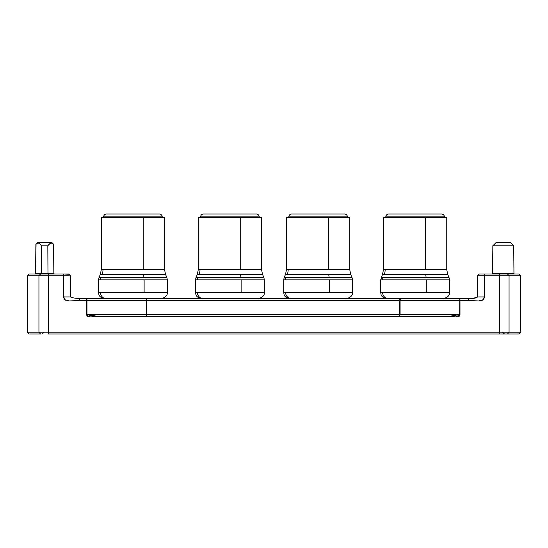 <?xml version="1.0" encoding="UTF-8"?>
<svg xmlns="http://www.w3.org/2000/svg" width="548" height="548" viewBox="0 0 548 548"><rect width="100%" height="100%" fill="white"/><g stroke="black" fill="none" stroke-linecap="round" stroke-linejoin="round"><path stroke-width="0.82" d="M318.107 216.85L347.384 216.85A2.822 2.822 0 0 0 344.562 214.028L291.652 214.028A2.822 2.822 0 0 0 288.83 216.85L318.107 216.85L288.83 216.85A2.822 2.822 0 0 1 291.652 214.028L344.562 214.028A2.822 2.822 0 0 1 347.384 216.85L318.107 216.85L318.107 217.556L318.107 216.85M350.432 274.247L287.33 274.247A11.994 11.337 90 0 0 288.173 269.698L349.542 269.698M352.254 292.351L329.3 292.351L329.3 279.843L329.3 292.351L352.494 292.351L352.494 279.843L285.59 279.843A5.644 5.336 -90 0 1 285.988 277.706A5.644 5.336 90 0 0 285.59 279.843L283.72 279.843L284.138 277.706L352.076 277.706L350.658 274.247L328.704 274.247L329.163 277.706L284.138 277.706L285.556 274.247L286.453 269.698L288.173 269.698A11.994 11.337 -90 0 1 287.33 274.247L285.556 274.247M291.591 298.701A6.35 6.001 -90 0 1 285.59 292.351A6.35 6.001 90 0 0 291.591 298.701M449.49 292.351L449.49 279.843L382.586 279.843A5.644 5.336 -90 0 1 382.984 277.706A5.644 5.336 90 0 0 382.586 279.843L380.716 279.843L380.716 292.351L382.586 292.351A6.35 6.001 90 0 0 388.587 298.701A6.35 6.001 -90 0 1 382.586 292.351L449.49 292.351C449.826 295.441 447.709 297.557 443.147 298.701M447.428 274.247L384.326 274.247A11.994 11.337 90 0 0 385.169 269.698L446.538 269.698M415.103 216.85L444.38 216.85A2.822 2.822 0 0 0 441.558 214.028L388.648 214.028A2.822 2.822 0 0 0 385.826 216.85L415.103 216.85L385.826 216.85A2.822 2.822 0 0 1 388.648 214.028L441.558 214.028A2.822 2.822 0 0 1 444.38 216.85L415.103 216.85L415.103 217.556L415.103 216.85M106.415 298.701A6.35 6.001 -90 0 1 100.414 292.351L167.318 292.351C167.654 295.441 165.537 297.557 160.975 298.701M167.318 292.351L167.318 279.843L98.544 279.843L98.962 277.706L100.811 277.706A5.644 5.336 90 0 0 100.414 279.843A5.644 5.336 -90 0 1 100.811 277.706L166.9 277.706L165.482 274.247L102.154 274.247A11.994 11.337 90 0 0 102.997 269.698L164.366 269.698M165.256 274.247L143.528 274.247L143.987 277.706L143.528 274.247L100.38 274.247L101.277 269.698L164.585 269.698L165.482 274.247M132.931 216.85L162.208 216.85A2.822 2.822 0 0 0 159.386 214.028L106.476 214.028A2.822 2.822 0 0 0 103.654 216.85L132.931 216.85L103.654 216.85A2.822 2.822 0 0 1 106.476 214.028L159.386 214.028A2.822 2.822 0 0 1 162.208 216.85L132.931 216.85L132.931 217.556L132.931 216.85M264.321 292.351L264.321 279.843L197.41 279.843A5.644 5.336 -90 0 1 197.807 277.706A5.644 5.336 90 0 0 197.41 279.843L195.54 279.843L195.54 292.351L197.41 292.351A6.35 6.001 90 0 0 203.418 298.701A6.35 6.001 -90 0 1 197.41 292.351L264.321 292.351C264.65 295.441 262.533 297.557 257.971 298.701M262.252 274.247L199.15 274.247A11.994 11.337 90 0 0 199.999 269.698L261.362 269.698M229.927 216.85L259.204 216.85A2.822 2.822 0 0 0 256.382 214.028L203.472 214.028A2.822 2.822 0 0 0 200.65 216.85L229.927 216.85L200.65 216.85A2.822 2.822 0 0 1 203.472 214.028L256.382 214.028A2.822 2.822 0 0 1 259.204 216.85L229.927 216.85L229.927 217.556L229.927 216.85M491.899 274.007A0.706 0.706 0 0 0 492.604 273.308L513.956 273.308A0.706 0.706 0 0 0 514.661 274.007M349.761 269.698L349.761 217.556L328.41 217.556L328.41 269.698L349.761 269.698L350.658 274.247M382.586 279.843L426.296 279.843L426.296 292.351L426.296 279.843L449.25 279.843M448.833 277.706L381.134 277.706L449.072 277.706L447.654 274.247L425.7 274.247L426.159 277.706L425.7 274.247L382.552 274.247L383.449 269.698L446.757 269.698L447.654 274.247M446.757 269.698L446.757 217.556L425.406 217.556L425.406 269.698L425.406 217.556L446.702 217.556M100.414 279.843L144.124 279.843L144.124 292.351L144.124 279.843L167.078 279.843M164.585 269.698L164.585 217.556L143.234 217.556L143.234 269.698L143.234 217.556L164.53 217.556M197.41 279.843L241.12 279.843L241.12 292.351L241.12 279.843L264.074 279.843M195.54 279.843L195.958 277.706L263.896 277.706L262.478 274.247L240.524 274.247L240.983 277.706L240.524 274.247L197.376 274.247L198.273 269.698L261.588 269.698L262.478 274.247M261.588 269.698L261.588 217.556L240.236 217.556L240.236 269.698L240.236 217.556L261.526 217.556M513.956 273.308L513.716 245.792L492.844 245.792L492.604 273.308L513.956 273.308L513.716 245.792L510.161 242.264L496.406 242.264L492.844 245.792L513.716 245.792L510.161 242.264L496.406 242.264M507.489 333.972C522.58 333.972 522.58 333.972 507.489 333.972L499.666 333.972L507.489 333.972L509.058 332.204L499.666 332.204L520.6 332.204L518.84 333.972L507.489 333.972L509.058 332.204L509.058 275.774L520.6 275.774L520.6 332.204L520.6 275.774L499.666 275.774L499.666 333.972L48.334 333.972L48.334 332.204L38.942 332.204L40.511 333.972L29.16 333.972L27.4 332.204L38.942 332.204L40.511 333.972C25.42 333.972 25.42 333.972 40.511 333.972M47.82 245.819L47.977 273.308L53.848 273.308L53.553 244.223L51.594 242.264L37.839 242.264L35.88 244.223L37.326 243.182L38.86 243.182L41.621 245.819L47.82 245.819L49.121 244.237L51.327 243.031L53.553 244.223L53.848 273.308L47.977 273.308L47.82 245.819L41.621 245.819L41.456 273.308L47.977 273.308L47.82 245.819L50.067 243.442M89.365 315.169L97.325 316.299L86.968 314.538L89.256 315.141L86.968 314.538L146.569 314.538L146.611 315.422L146.871 314.538L146.871 316.299L146.871 314.538L399.78 314.538L399.78 315.764L400.081 314.538L399.78 316.299L400.081 314.538L459.683 314.538L449.326 316.333L94.037 316.607M69.637 274.274L63.623 274.007L63.623 275.774L48.334 275.774L48.334 274.007L40.511 274.007L38.942 275.774L27.4 275.774L27.4 332.204L38.942 332.204L38.942 275.774L48.334 275.774L48.334 274.007L63.623 274.007L63.623 296.934L69.418 296.934L63.623 296.934C63.965 299.701 65.89 301.037 69.397 300.955L79.576 300.462L79.576 298.701L468.424 298.701L468.424 300.462L459.834 300.462L459.779 299.235L459.683 314.538L449.326 316.333C453.175 316.401 460.012 318.374 459.984 314.538L458.745 316.484L456.025 316.915L449.326 316.299L97.325 316.299L89.256 315.141L97.325 316.333C93.242 316.36 86.94 318.457 86.666 314.538L87.899 316.484L86.666 314.538L86.666 300.462L69.397 300.955L65.335 300.03L63.623 296.934L63.623 275.774L48.334 275.774L48.334 333.972L499.666 333.972L499.666 332.204L38.942 332.204L38.942 275.774L48.334 275.774L48.334 332.204L499.666 332.204L499.666 275.774L484.377 275.774L484.377 296.934L482.665 300.03L478.603 300.955L468.424 300.462L473.438 300.756M86.79 299.578L86.666 314.538L86.666 298.701L86.666 300.462L79.576 300.462L79.576 298.701L86.666 298.701L86.968 300.462L146.569 300.462L146.871 316.299L146.72 314.538L86.666 314.538M65.335 300.03L64.082 298.701M36.052 244.059L35.586 273.308L41.456 273.308L41.621 245.819L41.456 273.308L35.586 273.308L35.88 244.223L37.812 243.052L39.223 243.36L41.182 245.237M50.567 243.182L52.108 243.182L53.553 244.223L51.594 242.264L37.839 242.264L35.88 244.223M37.339 243.182L38.867 243.182L40.312 244.237M49.519 243.86L48.84 244.538M457.203 316.874L458.745 316.484M48.457 274.007L47.977 273.308L48.457 274.007L47.977 273.308L41.456 273.308L40.977 274.007L41.456 273.308L41.621 245.819M459.984 314.538L459.984 300.462L459.984 314.538L456.025 316.915M94.03 316.607L90.626 316.915L87.899 316.484M478.37 274.274L477.541 275.774L479.247 274.007L499.666 274.007L499.666 275.774L484.377 275.774L484.377 274.007L507.489 274.007C522.58 274.007 522.58 274.007 507.489 274.007L509.058 275.774L507.489 274.007L499.666 274.007L499.666 275.774L509.058 275.774L509.058 332.204L520.6 332.204M38.942 275.774L40.511 274.007C25.427 274.007 25.427 274.007 40.511 274.007L29.16 274.007L27.4 275.774L38.942 275.774M35.346 273.801L34.771 274.007L35.586 273.308L35.346 273.801M53.848 273.308L54.088 273.801L53.848 273.308M54.663 274.007L54.088 273.801M67.966 274.007L40.511 274.007M63.623 275.774L69.418 275.774L63.623 275.774M507.489 274.007L518.84 274.007L520.6 275.774M473.39 300.756L478.603 300.955C482.13 301.037 484.055 299.694 484.377 296.934L484.377 275.774L478.582 275.774L484.377 275.774L484.377 274.007L480.034 274.007M399.78 315.422L399.93 314.538L399.91 315.422M459.834 300.462L459.683 314.538L146.569 314.538L146.569 300.462L146.871 314.538L146.871 300.462L399.78 300.462L399.78 314.538L399.78 300.462L400.081 314.538L400.081 300.462L459.984 300.462L459.779 299.235L459.834 300.462M484.377 296.934L478.582 296.934L484.377 296.934M86.968 314.538L86.968 300.462L146.569 300.462L146.268 298.701L86.666 298.701L86.92 299.578M459.861 299.578L459.984 298.701L459.779 299.235L459.984 298.701L146.268 298.701L146.569 300.462L146.871 298.701L146.871 300.462L399.78 300.462L399.78 298.701L399.78 300.462L400.383 298.701L400.081 300.462L459.683 300.462L459.984 298.701L468.424 298.701L468.424 300.462L468.424 298.701L468.424 300.462L459.984 300.462L459.984 299.578M198.328 217.556L240.236 217.556L198.273 217.556L198.273 269.698M199.999 269.698A11.994 11.337 -90 0 1 199.15 274.247M263.656 277.706L197.807 277.706M264.074 292.351L197.41 292.351M101.332 217.556L143.234 217.556L101.277 217.556L101.277 269.698M102.997 269.698A11.994 11.337 -90 0 1 102.154 274.247M166.661 277.706L100.811 277.706M98.544 279.843L98.544 292.351L100.414 292.351A6.35 6.001 90 0 0 104.565 298.386M167.078 292.351L100.414 292.351M383.504 217.556L425.406 217.556L383.449 217.556L383.449 269.698M385.169 269.698A11.994 11.337 -90 0 1 384.326 274.247M449.25 292.351L382.586 292.351M329.3 292.351L285.59 292.351L329.3 292.351M283.72 279.843L283.72 292.351L285.59 292.351M285.59 279.843L352.254 279.843M351.837 277.706L329.163 277.706L328.704 274.247L287.33 274.247M286.508 217.556L349.706 217.556M288.173 269.698L328.41 269.698L328.41 217.556L286.453 217.556L286.453 269.698M283.72 292.351C284.042 294.345 283.741 297.461 290.063 298.701M380.716 292.351C381.038 294.345 380.737 297.461 387.059 298.701M380.716 279.843L382.552 274.247M98.544 292.351C98.866 294.345 98.565 297.461 104.894 298.701M195.54 292.351C195.862 294.345 195.561 297.461 201.89 298.701M288.83 216.85L288.83 217.556M385.826 216.85L385.826 217.556M103.654 216.85L103.654 217.556M200.65 216.85L200.65 217.556M43.785 332.663L42.08 333.972M502.865 332.663L504.571 333.972M68.753 274.007C68.856 273.541 69.425 274.13 70.459 275.774L70.459 275.754M70.459 275.774L70.459 296.934L73.775 297.982L79.576 298.701M477.541 275.774L477.541 296.934C476.657 298.016 473.623 298.605 468.424 298.701L474.465 297.954L477.541 296.934M259.204 217.556L259.204 216.85M195.958 277.706L197.376 274.247M264.321 279.843L263.896 277.706M162.208 217.556L162.208 216.85M98.962 277.706L100.38 274.247M167.318 279.843L166.9 277.706M444.38 217.556L444.38 216.85M449.49 279.843L449.072 277.706M352.494 292.351C352.83 295.441 350.713 297.557 346.151 298.701M352.494 279.843L352.076 277.706M347.384 217.556L347.384 216.85"/></g></svg>
